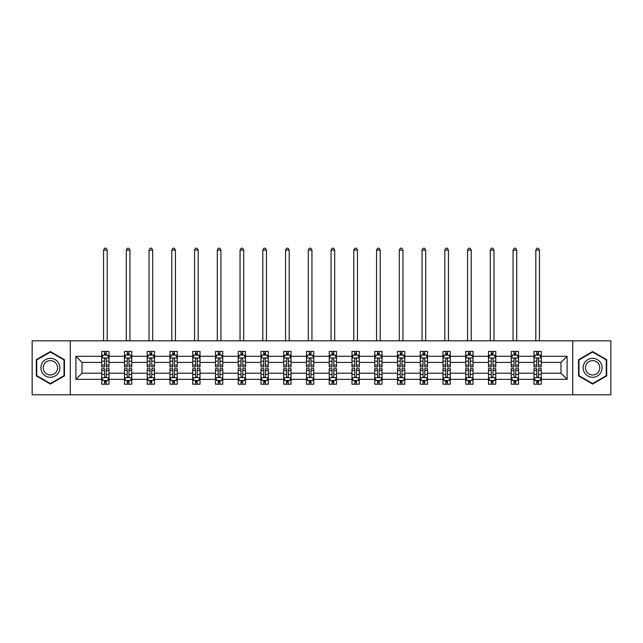 <?xml version="1.0" encoding="UTF-8"?>
<svg xmlns="http://www.w3.org/2000/svg" width="643" height="643" viewBox="0 0 643 643"><rect width="100%" height="100%" fill="white"/><g stroke="black" fill="none" stroke-linecap="round" stroke-linejoin="round"><path stroke-width="0.96" d="M572.712 340.822L32.15 340.822L32.15 394.786L610.85 394.786L610.85 340.822L572.712 340.822L572.712 394.786M541.285 379.33L541.285 373.197L560.969 373.197L567.094 379.33L541.285 379.33L541.285 384.209L538.512 384.209L538.512 380.495M70.288 394.786L70.288 340.822M533.995 379.33L518.531 379.33L518.531 373.197L533.995 373.197L533.995 384.209L541.285 384.209L541.285 380.318L539.911 380.318M518.531 379.33L518.531 384.209L515.758 384.209L515.758 380.495M511.241 379.33L495.777 379.33L495.777 373.197L511.241 373.197L511.241 384.209L518.531 384.209L518.531 380.318L517.165 380.318M495.777 379.33L495.777 384.209L493.012 384.209L493.012 380.495M488.487 379.33L473.031 379.33L473.031 373.197L488.487 373.197L488.487 384.209L495.777 384.209L495.777 380.318L494.411 380.318M473.031 379.33L473.031 384.209L470.258 384.209L470.258 380.495M465.741 379.33L450.277 379.33L450.277 373.197L465.741 373.197L465.741 384.209L473.031 384.209L473.031 380.318L471.657 380.318M450.277 379.33L450.277 384.209L447.504 384.209L447.504 380.495M442.987 379.33L427.531 379.33L427.531 373.197L442.987 373.197L442.987 384.209L450.277 384.209L450.277 380.318L448.91 380.318M427.531 379.33L427.531 384.209L424.758 384.209L424.758 380.495M420.233 379.33L404.777 379.33L404.777 373.197L420.233 373.197L420.233 384.209L427.531 384.209L427.531 380.318L426.156 380.318M404.777 379.33L404.777 384.209L402.004 384.209L402.004 380.495M397.487 379.33L382.022 379.33L382.022 373.197L397.487 373.197L397.487 384.209L404.777 384.209L404.777 380.318L403.402 380.318M382.022 379.33L382.022 384.209L379.249 384.209L379.249 380.495M374.732 379.33L359.276 379.33L359.276 373.197L374.732 373.197L374.732 384.209L382.022 384.209L382.022 380.318L380.656 380.318M359.276 379.33L359.276 384.209L356.503 384.209L356.503 380.495M351.978 379.33L336.522 379.33L336.522 373.197L351.978 373.197L351.978 384.209L359.276 384.209L359.276 380.318L357.902 380.318M336.522 379.33L336.522 384.209L333.749 384.209L333.749 380.495M329.232 379.33L313.768 379.33L313.768 373.197L329.232 373.197L329.232 384.209L336.522 384.209L336.522 380.318L335.148 380.318M313.768 379.33L313.768 384.209L311.003 384.209L311.003 380.495M306.478 379.33L291.022 379.33L291.022 373.197L306.478 373.197L306.478 384.209L313.768 384.209L313.768 380.318L312.402 380.318M291.022 379.33L291.022 384.209L288.249 384.209L288.249 380.495M283.724 379.33L268.268 379.33L268.268 373.197L283.724 373.197L283.724 384.209L291.022 384.209L291.022 380.318L289.647 380.318M268.268 379.33L268.268 384.209L265.495 384.209L265.495 380.495M260.978 379.33L245.513 379.33L245.513 373.197L260.978 373.197L260.978 384.209L268.268 384.209L268.268 380.318L266.893 380.318M245.513 379.33L245.513 384.209L242.749 384.209L242.749 380.495M238.223 379.33L222.767 379.33L222.767 373.197L238.223 373.197L238.223 384.209L245.513 384.209L245.513 380.318L244.147 380.318M222.767 379.33L222.767 384.209L219.994 384.209L219.994 380.495M215.469 379.33L200.013 379.33L200.013 373.197L215.469 373.197L215.469 384.209L222.767 384.209L222.767 380.318L221.393 380.318M200.013 379.33L200.013 384.209L197.24 384.209L197.24 380.495M192.723 379.33L177.259 379.33L177.259 373.197L192.723 373.197L192.723 384.209L200.013 384.209L200.013 380.318L198.647 380.318M177.259 379.33L177.259 384.209L174.494 384.209L174.494 380.495M169.969 379.33L154.513 379.33L154.513 373.197L169.969 373.197L169.969 384.209L177.259 384.209L177.259 380.318L175.893 380.318M154.513 379.33L154.513 384.209L151.74 384.209L151.74 380.495M147.223 379.33L131.759 379.33L131.759 373.197L147.223 373.197L147.223 384.209L154.513 384.209L154.513 380.318L153.138 380.318M131.759 379.33L131.759 384.209L128.986 384.209L128.986 380.495M124.469 379.33L109.013 379.33L109.013 373.197L124.469 373.197L124.469 384.209L131.759 384.209L131.759 380.318L130.392 380.318M109.013 379.33L109.013 384.209L106.24 384.209L106.24 380.495M101.715 379.33L75.906 379.33L75.906 356.286L101.715 356.286L101.715 362.411L82.031 362.411L82.031 373.197L101.715 373.197L101.715 384.209L109.013 384.209L109.013 380.318L107.638 380.318M103.089 355.29L101.715 355.29L101.715 351.399L101.715 356.286M104.487 355.113L104.487 351.399L101.715 351.399L109.013 351.399L109.013 356.286L124.469 356.286L124.469 351.399L131.759 351.399L131.759 356.286L147.223 356.286L147.223 351.399L154.513 351.399L154.513 356.286L169.969 356.286L169.969 351.399L177.259 351.399L177.259 356.286L192.723 356.286L192.723 351.399L200.013 351.399L200.013 356.286L215.469 356.286L215.469 351.399L222.767 351.399L222.767 356.286L238.223 356.286L238.223 351.399L245.513 351.399L245.513 356.286L260.978 356.286L260.978 351.399L268.268 351.399L268.268 356.286L283.724 356.286L283.724 351.399L291.022 351.399L291.022 356.286L306.478 356.286L306.478 351.399L313.768 351.399L313.768 356.286L329.232 356.286L329.232 351.399L336.522 351.399L336.522 356.286L351.978 356.286L351.978 351.399L359.276 351.399L359.276 356.286L374.732 356.286L374.732 351.399L382.022 351.399L382.022 356.286L397.487 356.286L397.487 351.399L404.777 351.399L404.777 356.286L420.233 356.286L420.233 351.399L427.531 351.399L427.531 356.286L442.987 356.286L442.987 351.399L450.277 351.399L450.277 356.286L465.741 356.286L465.741 351.399L473.031 351.399L473.031 356.286L488.487 356.286L488.487 351.399L495.777 351.399L495.777 356.286L511.241 356.286L511.241 351.399L518.531 351.399L518.531 356.286L533.995 356.286L533.995 351.399L541.285 351.399L541.285 356.286L567.094 356.286L567.094 379.33M533.995 356.286L533.995 362.411L518.531 362.411L518.531 356.286M511.241 356.286L511.241 362.411L495.777 362.411L495.777 356.286M488.487 356.286L488.487 362.411L473.031 362.411L473.031 356.286M465.741 356.286L465.741 362.411L450.277 362.411L450.277 356.286M442.987 356.286L442.987 362.411L427.531 362.411L427.531 356.286M420.233 356.286L420.233 362.411L404.777 362.411L404.777 356.286M397.487 356.286L397.487 362.411L382.022 362.411L382.022 356.286M374.732 356.286L374.732 362.411L359.276 362.411L359.276 356.286M351.978 356.286L351.978 362.411L336.522 362.411L336.522 356.286M329.232 356.286L329.232 362.411L313.768 362.411L313.768 356.286M306.478 356.286L306.478 362.411L291.022 362.411L291.022 356.286M283.724 356.286L283.724 362.411L268.268 362.411L268.268 356.286M260.978 356.286L260.978 362.411L245.513 362.411L245.513 356.286M238.223 356.286L238.223 362.411L222.767 362.411L222.767 356.286M215.469 356.286L215.469 362.411L200.013 362.411L200.013 356.286M192.723 356.286L192.723 362.411L177.259 362.411L177.259 356.286M169.969 356.286L169.969 362.411L154.513 362.411L154.513 356.286M147.223 356.286L147.223 362.411L131.759 362.411L131.759 356.286M124.469 356.286L124.469 362.411L109.013 362.411L109.013 356.286M75.906 356.286L82.031 362.411M560.969 373.197L560.969 362.411L541.285 362.411L541.285 356.286M536.76 355.04L538.512 355.04M514.014 355.04L515.758 355.04M491.26 355.04L493.012 355.04M468.506 355.04L470.258 355.04M445.76 355.04L447.504 355.04M423.006 355.04L424.758 355.04M400.251 355.04L402.004 355.04M377.505 355.04L379.249 355.04M354.751 355.04L356.503 355.04M331.997 355.04L333.749 355.04M309.251 355.04L311.003 355.04M286.497 355.04L288.249 355.04M263.751 355.04L265.495 355.04M240.996 355.04L242.749 355.04M218.242 355.04L219.994 355.04M195.496 355.04L197.24 355.04M172.742 355.04L174.494 355.04M149.988 355.04L151.74 355.04M127.242 355.04L128.986 355.04M104.487 355.04L106.24 355.04M104.487 380.568L106.24 380.568M127.242 380.568L128.986 380.568M149.988 380.568L151.74 380.568M172.742 380.568L174.494 380.568M195.496 380.568L197.24 380.568M218.242 380.568L219.994 380.568M240.996 380.568L242.749 380.568M263.751 380.568L265.495 380.568M286.497 380.568L288.249 380.568M309.251 380.568L311.003 380.568M331.997 380.568L333.749 380.568M354.751 380.568L356.503 380.568M377.505 380.568L379.249 380.568M400.251 380.568L402.004 380.568M423.006 380.568L424.758 380.568M445.76 380.568L447.504 380.568M468.506 380.568L470.258 380.568M491.26 380.568L493.012 380.568M514.014 380.568L515.758 380.568M536.76 380.568L538.512 380.568M82.031 373.197L75.906 379.33M567.094 356.286L560.969 362.411M64.453 359.678L50.379 351.552L36.305 359.678L36.305 375.93L50.379 384.056L64.453 375.93L64.453 359.678M578.547 359.678L578.547 375.93L592.621 384.056L606.695 375.93L606.695 359.678L592.621 351.552L578.547 359.678M106.24 353.296L104.487 353.296M101.715 365.103L101.715 366.928L104.487 366.928L104.487 365.103L101.715 365.103L101.715 362.411M109.005 362.411L109.005 366.928L106.24 366.928L106.24 359.124C105.653 358.006 105.074 358.006 104.487 359.124L104.487 365.103M107.638 355.29L109.005 355.29L109.005 351.399L106.24 351.399L106.24 355.113M109.005 358.03L107.55 355.113L103.177 355.113L101.715 358.03M107.188 340.822L107.188 250.111L103.539 250.111L103.539 340.822M103.539 250.111L104.632 248.214L106.095 248.214L107.188 250.111M104.487 382.32L106.24 382.32M109.013 370.505L109.013 368.68L106.24 368.68L106.24 370.505L109.013 370.505L109.013 373.197M101.715 373.197L101.715 368.68L104.487 368.68L104.487 376.485C105.066 377.61 105.653 377.61 106.24 376.485L106.24 370.505M103.089 380.318L101.715 380.318L101.715 384.209L104.487 384.209L104.487 380.495M101.715 377.578L103.177 380.495L107.55 380.495L109.013 377.578M128.986 353.296L127.242 353.296M125.835 355.29L124.469 355.29L124.469 351.399L127.242 351.399L127.242 355.113M124.469 365.103L124.469 366.928L127.242 366.928L127.242 365.103L124.469 365.103L124.469 362.411M131.759 362.411L131.759 366.928L128.986 366.928L128.986 359.124C128.407 358.006 127.82 358.006 127.242 359.124L127.242 365.103M130.392 355.29L131.759 355.29L131.759 351.399L128.986 351.399L128.986 355.113M131.759 358.03L130.304 355.113L125.924 355.113L124.469 358.03M129.934 340.822L129.934 250.111L126.293 250.111L126.293 340.822M126.293 250.111L127.386 248.214L128.841 248.214L129.934 250.111M151.74 353.296L149.988 353.296M148.589 355.29L147.223 355.29L147.223 351.399L149.988 351.399L149.988 355.113M147.223 365.103L147.223 366.928L149.988 366.928L149.988 365.103L147.223 365.103L147.223 362.411M154.513 362.411L154.513 366.928L151.74 366.928L151.74 359.124C151.161 358.006 150.575 358.006 149.988 359.124L149.988 365.103M153.138 355.29L154.513 355.29L154.513 351.399L151.74 351.399L151.74 355.113M154.513 358.03L153.05 355.113L148.678 355.113L147.223 358.03M152.688 340.822L152.688 250.111L149.039 250.111L149.039 340.822M149.039 250.111L150.132 248.214L151.595 248.214L152.688 250.111M127.242 382.32L128.986 382.32M131.759 370.505L131.759 368.68L128.986 368.68L128.986 370.505L131.759 370.505L131.759 373.197M124.469 373.197L124.469 368.68L127.242 368.68L127.242 376.485C127.82 377.61 128.407 377.61 128.986 376.485L128.986 370.505M125.835 380.318L124.469 380.318L124.469 384.209L127.242 384.209L127.242 380.495M124.469 377.578L125.924 380.495L130.304 380.495L131.759 377.578M149.988 382.32L151.74 382.32M154.513 370.505L154.513 368.68L151.74 368.68L151.74 370.505L154.513 370.505L154.513 373.197M147.223 373.197L147.223 368.68L149.988 368.68L149.988 376.485C150.575 377.61 151.153 377.61 151.74 376.485L151.74 370.505M148.589 380.318L147.223 380.318L147.223 384.209L149.988 384.209L149.988 380.495M147.223 377.578L148.678 380.495L153.05 380.495L154.513 377.578M42.173 363.062A9.476 9.476 0 0 0 45.637 376.018A9.476 9.476 0 0 0 58.593 372.546A9.476 9.476 0 0 0 55.121 359.598A9.476 9.476 0 0 0 42.173 363.062M44.166 364.219A7.177 7.177 0 0 0 46.794 374.017A7.177 7.177 0 0 0 56.592 371.397A7.177 7.177 0 0 0 53.972 361.591A7.177 7.177 0 0 0 44.166 364.219M64.019 359.935L64.019 375.681L50.379 383.549L36.747 375.681L36.747 359.935L50.379 352.059L64.019 359.935M584.407 363.062A9.476 9.476 0 0 0 587.879 376.018A9.476 9.476 0 0 0 600.827 372.546A9.476 9.476 0 0 0 597.363 359.598A9.476 9.476 0 0 0 584.407 363.062M586.408 364.219A7.177 7.177 0 0 0 589.028 374.017A7.177 7.177 0 0 0 598.834 371.397A7.177 7.177 0 0 0 596.206 361.591A7.177 7.177 0 0 0 586.408 364.219M606.253 359.935L606.253 375.681L592.621 383.549L578.981 375.681L578.981 359.935L592.621 352.059L606.253 359.935M174.494 353.296L172.742 353.296M171.343 355.29L169.969 355.29L169.969 351.399L172.742 351.399L172.742 355.113M169.969 365.103L169.969 366.928L172.742 366.928L172.742 365.103L169.969 365.103L169.969 362.411M177.259 362.411L177.259 366.928L174.494 366.928L174.494 359.124C173.907 358.006 173.329 358.006 172.742 359.124L172.742 365.103M175.893 355.29L177.259 355.29L177.259 351.399L174.494 351.399L174.494 355.113M177.259 358.03L175.804 355.113L171.432 355.113L169.969 358.03M175.443 340.822L175.443 250.111L171.794 250.111L171.794 340.822M171.794 250.111L172.887 248.214L174.349 248.214L175.443 250.111M172.742 382.32L174.494 382.32M177.259 370.505L177.259 368.68L174.494 368.68L174.494 370.505L177.259 370.505L177.259 373.197M169.969 373.197L169.969 368.68L172.742 368.68L172.742 376.485C173.321 377.61 173.907 377.61 174.494 376.485L174.494 370.505M171.343 380.318L169.969 380.318L169.969 384.209L172.742 384.209L172.742 380.495M169.969 377.578L171.432 380.495L175.804 380.495L177.259 377.578M197.24 353.296L195.496 353.296M194.09 355.29L192.723 355.29L192.723 351.399L195.496 351.399L195.496 355.113M192.723 365.103L192.723 366.928L195.496 366.928L195.496 365.103L192.723 365.103L192.723 362.411M200.013 362.411L200.013 366.928L197.24 366.928L197.24 359.124C196.662 358.006 196.075 358.006 195.496 359.124L195.496 365.103M198.647 355.29L200.013 355.29L200.013 351.399L197.24 351.399L197.24 355.113M200.013 358.03L198.558 355.113L194.178 355.113L192.723 358.03M198.189 340.822L198.189 250.111L194.548 250.111L194.548 340.822M194.548 250.111L195.641 248.214L197.096 248.214L198.189 250.111M195.496 382.32L197.24 382.32M200.013 370.505L200.013 368.68L197.24 368.68L197.24 370.505L200.013 370.505L200.013 373.197M192.723 373.197L192.723 368.68L195.496 368.68L195.496 376.485C196.075 377.61 196.662 377.61 197.24 376.485L197.24 370.505M194.09 380.318L192.723 380.318L192.723 384.209L195.496 384.209L195.496 380.495M192.723 377.578L194.178 380.495L198.558 380.495L200.013 377.578M219.994 353.296L218.242 353.296M216.844 355.29L215.469 355.29L215.469 351.399L218.242 351.399L218.242 355.113M215.469 365.103L215.469 366.928L218.242 366.928L218.242 365.103L215.469 365.103L215.469 362.411M222.767 362.411L222.767 366.928L219.994 366.928L219.994 359.124C219.408 358.006 218.829 358.006 218.242 359.124L218.242 365.103M221.393 355.29L222.767 355.29L222.767 351.399L219.994 351.399L219.994 355.113M222.767 358.03L221.305 355.113L216.932 355.113L215.469 358.03M220.943 340.822L220.943 250.111L217.294 250.111L217.294 340.822M217.294 250.111L218.387 248.214L219.85 248.214L220.943 250.111M218.242 382.32L219.994 382.32M222.767 370.505L222.767 368.68L219.994 368.68L219.994 370.505L222.767 370.505L222.767 373.197M215.469 373.197L215.469 368.68L218.242 368.68L218.242 376.485C218.829 377.61 219.408 377.61 219.994 376.485L219.994 370.505M216.844 380.318L215.469 380.318L215.469 384.209L218.242 384.209L218.242 380.495M215.469 377.578L216.932 380.495L221.305 380.495L222.767 377.578M242.749 353.296L240.996 353.296M239.598 355.29L238.223 355.29L238.223 351.399L240.996 351.399L240.996 355.113M238.223 365.103L238.223 366.928L240.996 366.928L240.996 365.103L238.223 365.103L238.223 362.411M245.513 362.411L245.513 366.928L242.749 366.928L242.749 359.124C242.162 358.006 241.583 358.006 240.996 359.124L240.996 365.103M244.147 355.29L245.513 355.29L245.513 351.399L242.749 351.399L242.749 355.113M245.513 358.03L244.059 355.113L239.686 355.113L238.223 358.03M243.697 340.822L243.697 250.111L240.048 250.111L240.048 340.822M240.048 250.111L241.141 248.214L242.596 248.214L243.697 250.111M240.996 382.32L242.749 382.32M245.513 370.505L245.513 368.68L242.749 368.68L242.749 370.505L245.513 370.505L245.513 373.197M238.223 373.197L238.223 368.68L240.996 368.68L240.996 376.485C241.575 377.61 242.162 377.61 242.749 376.485L242.749 370.505M239.598 380.318L238.223 380.318L238.223 384.209L240.996 384.209L240.996 380.495M238.223 377.578L239.686 380.495L244.059 380.495L245.513 377.578M265.495 353.296L263.751 353.296M262.344 355.29L260.978 355.29L260.978 351.399L263.751 351.399L263.751 355.113M260.978 365.103L260.978 366.928L263.751 366.928L263.751 365.103L260.978 365.103L260.978 362.411M268.268 362.411L268.268 366.928L265.495 366.928L265.495 359.124C264.916 358.006 264.329 358.006 263.751 359.124L263.751 365.103M266.893 355.29L268.268 355.29L268.268 351.399L265.495 351.399L265.495 355.113M268.268 358.03L266.813 355.113L262.432 355.113L260.978 358.03M266.443 340.822L266.443 250.111L262.802 250.111L262.802 340.822M262.802 250.111L263.895 248.214L265.35 248.214L266.443 250.111M263.751 382.32L265.495 382.32M268.268 370.505L268.268 368.68L265.495 368.68L265.495 370.505L268.268 370.505L268.268 373.197M260.978 373.197L260.978 368.68L263.751 368.68L263.751 376.485C264.329 377.61 264.916 377.61 265.495 376.485L265.495 370.505M262.344 380.318L260.978 380.318L260.978 384.209L263.751 384.209L263.751 380.495M260.978 377.578L262.432 380.495L266.813 380.495L268.268 377.578M288.249 353.296L286.497 353.296M285.098 355.29L283.724 355.29L283.724 351.399L286.497 351.399L286.497 355.113M283.724 365.103L283.724 366.928L286.497 366.928L286.497 365.103L283.724 365.103L283.724 362.411M291.022 362.411L291.022 366.928L288.249 366.928L288.249 359.124C287.662 358.006 287.083 358.006 286.497 359.124L286.497 365.103M289.647 355.29L291.022 355.29L291.022 351.399L288.249 351.399L288.249 355.113M291.022 358.03L289.559 355.113L285.187 355.113L283.724 358.03M289.197 340.822L289.197 250.111L285.548 250.111L285.548 340.822M285.548 250.111L286.641 248.214L288.104 248.214L289.197 250.111M286.497 382.32L288.249 382.32M291.022 370.505L291.022 368.68L288.249 368.68L288.249 370.505L291.022 370.505L291.022 373.197M283.724 373.197L283.724 368.68L286.497 368.68L286.497 376.485C287.083 377.61 287.662 377.61 288.249 376.485L288.249 370.505M285.098 380.318L283.724 380.318L283.724 384.209L286.497 384.209L286.497 380.495M283.724 377.578L285.187 380.495L289.559 380.495L291.022 377.578M311.003 353.296L309.251 353.296M307.852 355.29L306.478 355.29L306.478 351.399L309.251 351.399L309.251 355.113M306.478 365.103L306.478 366.928L309.251 366.928L309.251 365.103L306.478 365.103L306.478 362.411M313.768 362.411L313.768 366.928L311.003 366.928L311.003 359.124C310.416 358.006 309.83 358.006 309.251 359.124L309.251 365.103M312.402 355.29L313.768 355.29L313.768 351.399L311.003 351.399L311.003 355.113M313.768 358.03L312.313 355.113L307.933 355.113L306.478 358.03M311.943 340.822L311.943 250.111L308.302 250.111L308.302 340.822M308.302 250.111L309.396 248.214L310.85 248.214L311.943 250.111M309.251 382.32L311.003 382.32M313.768 370.505L313.768 368.68L311.003 368.68L311.003 370.505L313.768 370.505L313.768 373.197M306.478 373.197L306.478 368.68L309.251 368.68L309.251 376.485C309.83 377.61 310.416 377.61 311.003 376.485L311.003 370.505M307.852 380.318L306.478 380.318L306.478 384.209L309.251 384.209L309.251 380.495M306.478 377.578L307.941 380.495L312.313 380.495L313.768 377.578M333.749 353.296L331.997 353.296M330.598 355.29L329.232 355.29L329.232 351.399L331.997 351.399L331.997 355.113M329.232 365.103L329.232 366.928L331.997 366.928L331.997 365.103L329.232 365.103L329.232 362.411M336.522 362.411L336.522 366.928L333.749 366.928L333.749 359.124C333.17 358.006 332.584 358.006 331.997 359.124L331.997 365.103M335.148 355.29L336.522 355.29L336.522 351.399L333.749 351.399L333.749 355.113M336.522 358.03L335.059 355.113L330.687 355.113L329.232 358.03M334.698 340.822L334.698 250.111L331.057 250.111L331.057 340.822M331.057 250.111L332.15 248.214L333.604 248.214L334.698 250.111M331.997 382.32L333.749 382.32M336.522 370.505L336.522 368.68L333.749 368.68L333.749 370.505L336.522 370.505L336.522 373.197M329.232 373.197L329.232 368.68L331.997 368.68L331.997 376.485C332.584 377.61 333.17 377.61 333.749 376.485L333.749 370.505M330.598 380.318L329.232 380.318L329.232 384.209L331.997 384.209L331.997 380.495M329.232 377.578L330.687 380.495L335.067 380.495L336.522 377.578M356.503 353.296L354.751 353.296M353.353 355.29L351.978 355.29L351.978 351.399L354.751 351.399L354.751 355.113M351.978 365.103L351.978 366.928L354.751 366.928L354.751 365.103L351.978 365.103L351.978 362.411M359.276 362.411L359.276 366.928L356.503 366.928L356.503 359.124C355.917 358.006 355.338 358.006 354.751 359.124L354.751 365.103M357.902 355.29L359.276 355.29L359.276 351.399L356.503 351.399L356.503 355.113M359.276 358.03L357.813 355.113L353.441 355.113L351.978 358.03M357.452 340.822L357.452 250.111L353.803 250.111L353.803 340.822M353.803 250.111L354.896 248.214L356.359 248.214L357.452 250.111M354.751 382.32L356.503 382.32M359.276 370.505L359.276 368.68L356.503 368.68L356.503 370.505L359.276 370.505L359.276 373.197M351.978 373.197L351.978 368.68L354.751 368.68L354.751 376.485C355.338 377.61 355.917 377.61 356.503 376.485L356.503 370.505M353.353 380.318L351.978 380.318L351.978 384.209L354.751 384.209L354.751 380.495M351.978 377.578L353.441 380.495L357.813 380.495L359.276 377.578M379.249 353.296L377.505 353.296M376.107 355.29L374.732 355.29L374.732 351.399L377.505 351.399L377.505 355.113M374.732 365.103L374.732 366.928L377.505 366.928L377.505 365.103L374.732 365.103L374.732 362.411M382.022 362.411L382.022 366.928L379.249 366.928L379.249 359.124C378.671 358.006 378.084 358.006 377.505 359.124L377.505 365.103M380.656 355.29L382.022 355.29L382.022 351.399L379.249 351.399L379.249 355.113M382.022 358.03L380.568 355.113L376.187 355.113L374.732 358.03M380.198 340.822L380.198 250.111L376.557 250.111L376.557 340.822M376.557 250.111L377.65 248.214L379.105 248.214L380.198 250.111M377.505 382.32L379.249 382.32M382.022 370.505L382.022 368.68L379.249 368.68L379.249 370.505L382.022 370.505L382.022 373.197M374.732 373.197L374.732 368.68L377.505 368.68L377.505 376.485C378.084 377.61 378.671 377.61 379.249 376.485L379.249 370.505M376.107 380.318L374.732 380.318L374.732 384.209L377.505 384.209L377.505 380.495M374.732 377.578L376.187 380.495L380.568 380.495L382.022 377.578M402.004 353.296L400.251 353.296M398.853 355.29L397.487 355.29L397.487 351.399L400.251 351.399L400.251 355.113M397.487 365.103L397.487 366.928L400.251 366.928L400.251 365.103L397.487 365.103L397.487 362.411M404.777 362.411L404.777 366.928L402.004 366.928L402.004 359.124C401.425 358.006 400.838 358.006 400.251 359.124L400.251 365.103M403.402 355.29L404.777 355.29L404.777 351.399L402.004 351.399L402.004 355.113M404.777 358.03L403.314 355.113L398.941 355.113L397.487 358.03M402.952 340.822L402.952 250.111L399.303 250.111L399.303 340.822M399.303 250.111L400.404 248.214L401.859 248.214L402.952 250.111M400.251 382.32L402.004 382.32M404.777 370.505L404.777 368.68L402.004 368.68L402.004 370.505L404.777 370.505L404.777 373.197M397.487 373.197L397.487 368.68L400.251 368.68L400.251 376.485C400.838 377.61 401.417 377.61 402.004 376.485L402.004 370.505M398.853 380.318L397.487 380.318L397.487 384.209L400.251 384.209L400.251 380.495M397.487 377.578L398.941 380.495L403.314 380.495L404.777 377.578M424.758 353.296L423.006 353.296M421.607 355.29L420.233 355.29L420.233 351.399L423.006 351.399L423.006 355.113M420.233 365.103L420.233 366.928L423.006 366.928L423.006 365.103L420.233 365.103L420.233 362.411M427.531 362.411L427.531 366.928L424.758 366.928L424.758 359.124C424.171 358.006 423.592 358.006 423.006 359.124L423.006 365.103M426.156 355.29L427.531 355.29L427.531 351.399L424.758 351.399L424.758 355.113M427.531 358.03L426.068 355.113L421.695 355.113L420.233 358.03M425.706 340.822L425.706 250.111L422.057 250.111L422.057 340.822M422.057 250.111L423.15 248.214L424.613 248.214L425.706 250.111M423.006 382.32L424.758 382.32M427.531 370.505L427.531 368.68L424.758 368.68L424.758 370.505L427.531 370.505L427.531 373.197M420.233 373.197L420.233 368.68L423.006 368.68L423.006 376.485C423.592 377.61 424.171 377.61 424.758 376.485L424.758 370.505M421.607 380.318L420.233 380.318L420.233 384.209L423.006 384.209L423.006 380.495M420.233 377.578L421.695 380.495L426.068 380.495L427.531 377.578M447.504 353.296L445.76 353.296M444.353 355.29L442.987 355.29L442.987 351.399L445.76 351.399L445.76 355.113M442.987 365.103L442.987 366.928L445.76 366.928L445.76 365.103L442.987 365.103L442.987 362.411M450.277 362.411L450.277 366.928L447.504 366.928L447.504 359.124C446.925 358.006 446.338 358.006 445.76 359.124L445.76 365.103M448.91 355.29L450.277 355.29L450.277 351.399L447.504 351.399L447.504 355.113M450.277 358.03L448.822 355.113L444.442 355.113L442.987 358.03M448.452 340.822L448.452 250.111L444.811 250.111L444.811 340.822M444.811 250.111L445.904 248.214L447.359 248.214L448.452 250.111M445.76 382.32L447.504 382.32M450.277 370.505L450.277 368.68L447.504 368.68L447.504 370.505L450.277 370.505L450.277 373.197M442.987 373.197L442.987 368.68L445.76 368.68L445.76 376.485C446.338 377.61 446.925 377.61 447.504 376.485L447.504 370.505M444.353 380.318L442.987 380.318L442.987 384.209L445.76 384.209L445.76 380.495M442.987 377.578L444.442 380.495L448.822 380.495L450.277 377.578M470.258 353.296L468.506 353.296M467.107 355.29L465.741 355.29L465.741 351.399L468.506 351.399L468.506 355.113M465.741 365.103L465.741 366.928L468.506 366.928L468.506 365.103L465.741 365.103L465.741 362.411M473.031 362.411L473.031 366.928L470.258 366.928L470.258 359.124C469.679 358.006 469.093 358.006 468.506 359.124L468.506 365.103M471.657 355.29L473.031 355.29L473.031 351.399L470.258 351.399L470.258 355.113M473.031 358.03L471.568 355.113L467.196 355.113L465.741 358.03M471.206 340.822L471.206 250.111L467.557 250.111L467.557 340.822M467.557 250.111L468.651 248.214L470.113 248.214L471.206 250.111M468.506 382.32L470.258 382.32M473.031 370.505L473.031 368.68L470.258 368.68L470.258 370.505L473.031 370.505L473.031 373.197M465.741 373.197L465.741 368.68L468.506 368.68L468.506 376.485C469.093 377.61 469.671 377.61 470.258 376.485L470.258 370.505M467.107 380.318L465.741 380.318L465.741 384.209L468.506 384.209L468.506 380.495M465.741 377.578L467.196 380.495L471.568 380.495L473.031 377.578M493.012 353.296L491.26 353.296M489.862 355.29L488.487 355.29L488.487 351.399L491.26 351.399L491.26 355.113M488.487 365.103L488.487 366.928L491.26 366.928L491.26 365.103L488.487 365.103L488.487 362.411M495.777 362.411L495.777 366.928L493.012 366.928L493.012 359.124C492.425 358.006 491.847 358.006 491.26 359.124L491.26 365.103M494.411 355.29L495.777 355.29L495.777 351.399L493.012 351.399L493.012 355.113M495.777 358.03L494.322 355.113L489.95 355.113L488.487 358.03M493.961 340.822L493.961 250.111L490.312 250.111L490.312 340.822M490.312 250.111L491.405 248.214L492.868 248.214L493.961 250.111M491.26 382.32L493.012 382.32M495.777 370.505L495.777 368.68L493.012 368.68L493.012 370.505L495.777 370.505L495.777 373.197M488.487 373.197L488.487 368.68L491.26 368.68L491.26 376.485C491.839 377.61 492.425 377.61 493.012 376.485L493.012 370.505M489.862 380.318L488.487 380.318L488.487 384.209L491.26 384.209L491.26 380.495M488.487 377.578L489.95 380.495L494.322 380.495L495.777 377.578M515.758 353.296L514.014 353.296M512.608 355.29L511.241 355.29L511.241 351.399L514.014 351.399L514.014 355.113M511.241 365.103L511.241 366.928L514.014 366.928L514.014 365.103L511.241 365.103L511.241 362.411M518.531 362.411L518.531 366.928L515.758 366.928L515.758 359.124C515.18 358.006 514.593 358.006 514.014 359.124L514.014 365.103M517.165 355.29L518.531 355.29L518.531 351.399L515.758 351.399L515.758 355.113M518.531 358.03L517.076 355.113L512.696 355.113L511.241 358.03M516.707 340.822L516.707 250.111L513.066 250.111L513.066 340.822M513.066 250.111L514.159 248.214L515.614 248.214L516.707 250.111M514.014 382.32L515.758 382.32M518.531 370.505L518.531 368.68L515.758 368.68L515.758 370.505L518.531 370.505L518.531 373.197M511.241 373.197L511.241 368.68L514.014 368.68L514.014 376.485C514.593 377.61 515.18 377.61 515.758 376.485L515.758 370.505M512.608 380.318L511.241 380.318L511.241 384.209L514.014 384.209L514.014 380.495M511.241 377.578L512.696 380.495L517.076 380.495L518.531 377.578M538.512 353.296L536.76 353.296M535.362 355.29L533.987 355.29L533.987 351.399L536.76 351.399L536.76 355.113M533.987 365.103L533.987 366.928L536.76 366.928L536.76 365.103L533.987 365.103L533.987 362.411M541.285 362.411L541.285 366.928L538.512 366.928L538.512 359.124C537.934 358.006 537.347 358.006 536.76 359.124L536.76 365.103M539.911 355.29L541.285 355.29L541.285 351.399L538.512 351.399L538.512 355.113M541.285 358.03L539.823 355.113L535.45 355.113L533.987 358.03M539.461 340.822L539.461 250.111L535.812 250.111L535.812 340.822M535.812 250.111L536.905 248.214L538.368 248.214L539.461 250.111M536.76 382.32L538.512 382.32M541.285 370.505L541.285 368.68L538.512 368.68L538.512 370.505L541.285 370.505L541.285 373.197M533.995 373.197L533.995 368.68L536.76 368.68L536.76 376.485C537.347 377.61 537.926 377.61 538.512 376.485L538.512 370.505M535.362 380.318L533.995 380.318L533.995 384.209L536.76 384.209L536.76 380.495M533.995 377.578L535.45 380.495L539.823 380.495L541.285 377.578M108.972 357.958L101.755 357.958M109.005 365.103L106.24 365.103M104.487 361.189L101.715 361.189M109.005 361.189L106.24 361.189M106.24 354.221L104.487 354.221M101.755 377.65L108.972 377.65M101.715 370.505L104.487 370.505M106.24 374.419L109.013 374.419M101.715 374.419L104.487 374.419M104.487 381.387L106.24 381.387M131.727 357.958L124.501 357.958M131.759 365.103L128.986 365.103M127.242 361.189L124.469 361.189M131.759 361.189L128.986 361.189M128.986 354.221L127.242 354.221M154.473 357.958L147.255 357.958M154.513 365.103L151.74 365.103M149.988 361.189L147.223 361.189M154.513 361.189L151.74 361.189M151.74 354.221L149.988 354.221M124.501 377.65L131.727 377.65M124.469 370.505L127.242 370.505M128.986 374.419L131.759 374.419M124.469 374.419L127.242 374.419M127.242 381.387L128.986 381.387M147.255 377.65L154.473 377.65M147.223 370.505L149.988 370.505M151.74 374.419L154.513 374.419M147.223 374.419L149.988 374.419M149.988 381.387L151.74 381.387M177.227 357.958L170.009 357.958M177.259 365.103L174.494 365.103M172.742 361.189L169.969 361.189M177.259 361.189L174.494 361.189M174.494 354.221L172.742 354.221M170.009 377.65L177.227 377.65M169.969 370.505L172.742 370.505M174.494 374.419L177.259 374.419M169.969 374.419L172.742 374.419M172.742 381.387L174.494 381.387M199.981 357.958L192.755 357.958M200.013 365.103L197.24 365.103M195.496 361.189L192.723 361.189M200.013 361.189L197.24 361.189M197.24 354.221L195.496 354.221M192.755 377.65L199.981 377.65M192.723 370.505L195.496 370.505M197.24 374.419L200.013 374.419M192.723 374.419L195.496 374.419M195.496 381.387L197.24 381.387M222.727 357.958L215.509 357.958M222.767 365.103L219.994 365.103M218.242 361.189L215.469 361.189M222.767 361.189L219.994 361.189M219.994 354.221L218.242 354.221M215.509 377.65L222.727 377.65M215.469 370.505L218.242 370.505M219.994 374.419L222.767 374.419M215.469 374.419L218.242 374.419M218.242 381.387L219.994 381.387M245.481 357.958L238.264 357.958M245.513 365.103L242.749 365.103M240.996 361.189L238.223 361.189M245.513 361.189L242.749 361.189M242.749 354.221L240.996 354.221M238.264 377.65L245.481 377.65M238.223 370.505L240.996 370.505M242.749 374.419L245.513 374.419M238.223 374.419L240.996 374.419M240.996 381.387L242.749 381.387M268.227 357.958L261.01 357.958M268.268 365.103L265.495 365.103M263.751 361.189L260.978 361.189M268.268 361.189L265.495 361.189M265.495 354.221L263.751 354.221M261.01 377.65L268.227 377.65M260.978 370.505L263.751 370.505M265.495 374.419L268.268 374.419M260.978 374.419L263.751 374.419M263.751 381.387L265.495 381.387M290.982 357.958L283.764 357.958M291.022 365.103L288.249 365.103M286.497 361.189L283.724 361.189M291.022 361.189L288.249 361.189M288.249 354.221L286.497 354.221M283.764 377.65L290.982 377.65M283.724 370.505L286.497 370.505M288.249 374.419L291.022 374.419M283.724 374.419L286.497 374.419M286.497 381.387L288.249 381.387M313.736 357.958L306.518 357.958M313.768 365.103L311.003 365.103M309.251 361.189L306.478 361.189M313.768 361.189L311.003 361.189M311.003 354.221L309.251 354.221M306.518 377.65L313.736 377.65M306.478 370.505L309.251 370.505M311.003 374.419L313.768 374.419M306.478 374.419L309.251 374.419M309.251 381.387L311.003 381.387M336.482 357.958L329.264 357.958M336.522 365.103L333.749 365.103M331.997 361.189L329.232 361.189M336.522 361.189L333.749 361.189M333.749 354.221L331.997 354.221M329.264 377.65L336.482 377.65M329.232 370.505L331.997 370.505M333.749 374.419L336.522 374.419M329.232 374.419L331.997 374.419M331.997 381.387L333.749 381.387M359.236 357.958L352.018 357.958M359.276 365.103L356.503 365.103M354.751 361.189L351.978 361.189M359.276 361.189L356.503 361.189M356.503 354.221L354.751 354.221M352.018 377.65L359.236 377.65M351.978 370.505L354.751 370.505M356.503 374.419L359.276 374.419M351.978 374.419L354.751 374.419M354.751 381.387L356.503 381.387M381.99 357.958L374.773 357.958M382.022 365.103L379.249 365.103M377.505 361.189L374.732 361.189M382.022 361.189L379.249 361.189M379.249 354.221L377.505 354.221M374.773 377.65L381.99 377.65M374.732 370.505L377.505 370.505M379.249 374.419L382.022 374.419M374.732 374.419L377.505 374.419M377.505 381.387L379.249 381.387M404.736 357.958L397.519 357.958M404.777 365.103L402.004 365.103M400.251 361.189L397.487 361.189M404.777 361.189L402.004 361.189M402.004 354.221L400.251 354.221M397.519 377.65L404.736 377.65M397.487 370.505L400.251 370.505M402.004 374.419L404.777 374.419M397.487 374.419L400.251 374.419M400.251 381.387L402.004 381.387M427.491 357.958L420.273 357.958M427.531 365.103L424.758 365.103M423.006 361.189L420.233 361.189M427.531 361.189L424.758 361.189M424.758 354.221L423.006 354.221M420.273 377.65L427.491 377.65M420.233 370.505L423.006 370.505M424.758 374.419L427.531 374.419M420.233 374.419L423.006 374.419M423.006 381.387L424.758 381.387M450.245 357.958L443.019 357.958M450.277 365.103L447.504 365.103M445.76 361.189L442.987 361.189M450.277 361.189L447.504 361.189M447.504 354.221L445.76 354.221M443.019 377.65L450.245 377.65M442.987 370.505L445.76 370.505M447.504 374.419L450.277 374.419M442.987 374.419L445.76 374.419M445.76 381.387L447.504 381.387M472.991 357.958L465.773 357.958M473.031 365.103L470.258 365.103M468.506 361.189L465.741 361.189M473.031 361.189L470.258 361.189M470.258 354.221L468.506 354.221M465.773 377.65L472.991 377.65M465.741 370.505L468.506 370.505M470.258 374.419L473.031 374.419M465.741 374.419L468.506 374.419M468.506 381.387L470.258 381.387M495.745 357.958L488.527 357.958M495.777 365.103L493.012 365.103M491.26 361.189L488.487 361.189M495.777 361.189L493.012 361.189M493.012 354.221L491.26 354.221M488.527 377.65L495.745 377.65M488.487 370.505L491.26 370.505M493.012 374.419L495.777 374.419M488.487 374.419L491.26 374.419M491.26 381.387L493.012 381.387M518.499 357.958L511.273 357.958M518.531 365.103L515.758 365.103M514.014 361.189L511.241 361.189M518.531 361.189L515.758 361.189M515.758 354.221L514.014 354.221M511.273 377.65L518.499 377.65M511.241 370.505L514.014 370.505M515.758 374.419L518.531 374.419M511.241 374.419L514.014 374.419M514.014 381.387L515.758 381.387M541.245 357.958L534.028 357.958M541.285 365.103L538.512 365.103M536.76 361.189L533.987 361.189M541.285 361.189L538.512 361.189M538.512 354.221L536.76 354.221M534.028 377.65L541.245 377.65M533.995 370.505L536.76 370.505M538.512 374.419L541.285 374.419M533.995 374.419L536.76 374.419M536.76 381.387L538.512 381.387"/></g></svg>
